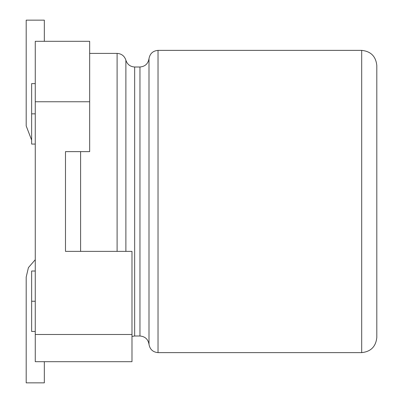 <?xml version="1.0" encoding="UTF-8"?>
<svg xmlns="http://www.w3.org/2000/svg" width="403" height="403" viewBox="0 0 403 403"><rect width="100%" height="100%" fill="white"/><g stroke="black" fill="none" stroke-linecap="round" stroke-linejoin="round"><path stroke-width="0.6" d="M35.263 41.308L89.668 41.308L35.263 41.308L35.263 334.49L131.983 334.49L131.983 251.371L65.487 251.371L65.487 151.629L89.668 151.629L89.668 101.758L35.263 101.758L89.668 101.758L89.668 41.308L89.668 151.629L65.487 151.629L65.487 251.371L131.983 251.371L131.983 361.692L35.263 361.692L35.263 41.308M31.636 301.243L31.636 331.468L31.636 271.018L31.636 301.243L35.263 301.243L31.636 301.243L31.636 331.468L31.636 301.243M31.636 113.848L31.636 144.073L31.636 83.623L31.636 113.848L35.263 113.848L31.636 113.848L31.636 144.073L31.636 113.848M131.983 361.692L131.983 334.49L35.263 334.49L35.263 361.692L131.983 361.692M376.805 65.487L376.805 255.905L376.805 65.487C375.853 56.365 370.815 51.327 361.692 50.375L361.692 352.625C370.805 351.663 375.843 346.625 376.805 337.513C375.843 346.625 370.805 351.663 361.692 352.625L361.692 50.375L158.031 50.375L158.031 352.625L158.031 50.375L361.692 50.375M376.805 337.513L376.805 255.905L376.805 337.513M148.999 58.687L148.999 344.313L148.999 58.687C149.891 53.614 152.903 50.843 158.031 50.375C152.903 50.843 149.891 53.614 148.999 58.687C148.103 63.76 145.09 66.53 139.962 66.999L139.962 336.001L139.962 66.999C145.09 66.53 148.103 63.76 148.999 58.687M134.657 66.999L134.657 336.001L134.657 66.999L139.962 66.999L134.657 66.999C130.204 66.702 127.283 64.435 125.882 60.198L125.882 251.371L125.882 60.198C124.482 55.962 121.555 53.695 117.102 53.398L117.102 251.371L117.102 53.398L89.668 53.398L117.102 53.398M131.983 336.404L134.657 336.001L131.983 336.404M80.6 151.629L80.6 251.371L80.6 151.629M35.263 259.698L28.422 267.617L26.195 277.062L26.195 382.85L44.33 382.85L44.33 361.692L44.33 382.85L26.195 382.85L26.195 277.062L28.422 267.617L35.263 259.698M44.33 41.308L44.33 20.15L26.195 20.15L26.195 125.938L31.636 140.103L26.195 125.938L26.195 20.15L44.33 20.15L44.33 41.308M31.636 331.468L35.263 331.468M31.636 271.018L35.263 271.018M31.636 144.073L35.263 144.073M31.636 83.623L35.263 83.623M134.657 336.001L139.962 336.001C145.09 336.47 148.103 339.24 148.999 344.313C149.891 349.386 152.903 352.157 158.031 352.625L361.692 352.625"/></g></svg>
